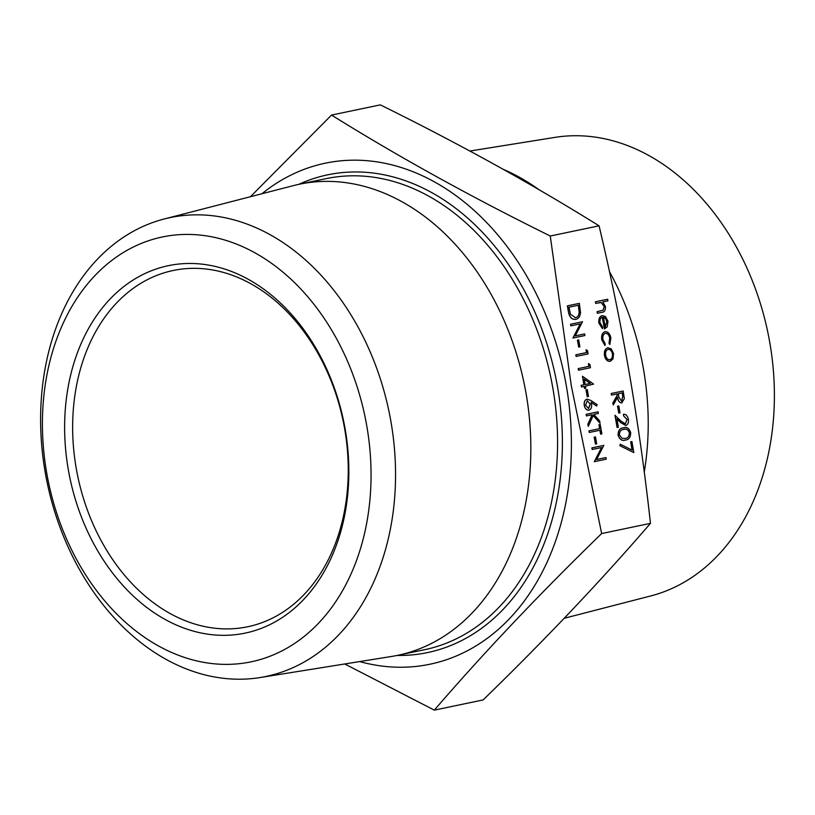<?xml version="1.0" encoding="UTF-8"?>
<svg xmlns="http://www.w3.org/2000/svg" width="815" height="815" viewBox="0 0 815 815"><rect width="100%" height="100%" fill="white"/><g stroke="black" fill="none" stroke-linecap="round" stroke-linejoin="round"><path stroke-width="1.22" d="M594.369 461.657L601.602 447.527L592.189 449.483L591.904 447.883L603.793 445.397L596.631 459.517L605.983 457.561L606.258 459.171L594.288 461.667L601.521 447.547M594.166 437.166L595.47 436.901L596.661 443.798L595.439 444.053L594.166 437.166L595.47 436.901M600.675 434.151L600.003 430.238L589.245 432.48L588.97 430.87L599.636 428.649L598.964 424.737L600.186 424.483L601.898 433.896L600.594 434.161L599.922 430.259M600.044 423.209L593.198 415.518L588.277 426.377L587.91 424.238L592.21 414.723L586.393 415.935L586.117 414.326L598.088 411.83L598.363 413.439L593.84 414.387L599.657 420.917L600.044 423.209L593.157 415.589M588.277 426.377L587.829 424.248L592.128 414.743M596.723 406.023L591.109 402.284L591.537 404.118C591.914 407.419 591.048 409.436 588.939 410.169C586.637 410.332 585.099 408.712 584.324 405.33C583.958 401.958 584.844 399.9 587.014 399.146L590.814 400.43L597.161 404.647L596.641 406.033L591.13 402.365M588.858 410.179C586.556 410.342 585.017 408.723 584.243 405.34C583.866 401.968 584.763 399.91 586.922 399.156L587.116 399.126M585.985 389.825L587.289 389.56L588.481 396.457L587.258 396.711L585.985 389.825L587.289 389.56M584.569 388.46L584.212 386.392L581.472 386.972L581.197 385.363L583.937 384.782L582.47 376.286L593.605 384.099L585.435 386.137L585.791 388.205L584.487 388.48L584.131 386.412M581.472 386.972L581.115 385.373L583.856 384.802L582.47 376.286M578.487 370.204L578.212 368.594L588.878 366.363L588.41 363.612L589.887 364.397L590.457 367.708L578.487 370.204M576.113 356.42L575.828 354.81L586.505 352.579L586.026 349.818L587.513 350.603L588.084 353.924L576.113 356.42M577.417 340.191L578.711 339.926L579.903 346.823L578.691 347.078L577.417 340.191L578.711 339.926M573.016 338.021L580.249 323.891L570.826 325.847L570.551 324.248L582.521 321.752L575.268 335.882L584.63 333.926L584.905 335.536L572.935 338.031L580.158 323.912M575.706 319.358C571.824 319.816 569.369 317.167 568.34 311.412L567.372 305.859L579.343 303.363L580.525 312.756C580.066 316.617 578.487 318.818 575.798 319.348L575.37 319.419M630.616 441.822L631.91 441.547L633.815 452.58L619.92 445.724L620.266 444.216L632.134 450.114L630.698 441.801L632.033 450.063M625.411 440.049C622.1 441.2 619.665 439.57 618.096 435.169C618.106 430.483 619.838 428.058 623.302 427.865L624.158 427.722M624.677 440.171L625.492 440.039C622.181 441.19 619.746 439.56 618.178 435.149C618.188 430.473 619.93 428.038 623.383 427.855L624.107 427.722M625.299 423.882L627.071 419.481L623.607 415.905L623.414 414.275C625.879 414.071 627.54 415.742 628.385 419.297C628.793 422.639 627.927 424.686 625.788 425.45L625.604 425.481M625.706 425.461L620.816 422.73L616.965 419.002M625.788 425.45L620.898 422.71L616.945 418.89L618.391 427.233L617.087 427.498L614.979 415.324L621.183 421.233L625.329 423.871M617.515 406.216L618.819 405.952L620.011 412.848L618.789 413.103L617.515 406.216L618.819 405.952M621.947 402.916C619.553 402.865 618.116 400.97 617.627 397.231L613.277 404.963L612.941 402.977L617.281 395.244L617.057 393.94L611.484 395.102L611.209 393.492L623.18 390.996L624.341 398.678L621.743 402.946M621.865 402.926C619.471 402.875 618.025 400.98 617.546 397.251M613.277 404.963L612.849 402.987L617.2 395.255L616.975 393.961M609.926 361.371L610.221 361.32C607.399 361.514 605.514 359.568 604.577 355.483C604.088 351.296 605.188 348.718 607.878 347.761L608.072 347.73M610.129 361.33C607.318 361.524 605.433 359.578 604.486 355.493C604.007 351.306 605.107 348.728 607.786 347.771L608.031 347.74M609.885 344.49L609.09 343.258L609.793 338.164C609.111 334.863 607.654 333.223 605.423 333.274C603.304 334.119 602.479 336.238 602.937 339.611L605.28 344.052L604.934 345.519L601.867 339.814C601.276 335.474 602.336 332.775 605.046 331.685C608.01 331.573 609.956 333.702 610.883 338.062L609.793 344.501L609.009 343.268L609.712 338.184C609.029 334.873 607.562 333.243 605.341 333.284M604.934 345.519L601.786 339.824C601.195 335.495 602.254 332.785 604.964 331.695L605.239 331.654M602.428 328.659L598.903 323.127C598.424 318.991 599.534 316.485 602.234 315.599L605.474 316.495L607.98 321.273L607.185 326.907L604.414 328.965L602.387 317.239C600.472 317.891 599.677 319.714 600.013 322.689L602.672 327.131L602.428 328.659L598.984 323.117C598.505 318.981 599.616 316.475 602.316 315.588L602.234 315.599M604.414 328.965L602.305 317.269M597.446 313.276L597.161 311.666L603.192 310.209L604.323 306.471L601.246 302.497L595.653 303.404L595.378 301.795L607.654 299.237L607.929 300.847L602.784 301.917L605.433 306.532C605.667 310.22 604.486 312.155 601.877 312.349L597.354 313.286L597.079 311.676L603.11 310.23L604.231 306.481L601.164 302.508L598.791 302.752M599.066 225.826C622.252 323.188 639.378 422.364 650.462 523.352C600.828 580.932 545.052 639.795 483.122 699.932L434.314 710.13C483.947 652.55 539.724 593.697 601.653 533.55L571.295 385.75L550.257 236.014L599.066 225.826C532.307 184.221 459.395 143.898 380.34 104.87L331.532 115.068L250.45 196.71M601.653 533.55L650.462 523.352M261.951 193.746A255.93 190.618 78.2 0 1 566.445 386.493A255.93 190.618 78.2 0 1 359.67 661.576M609.386 271.456A240.629 179.229 78.2 0 1 643.565 369.653A240.629 179.229 78.2 0 1 644.247 472.109M503.385 169.388A240.629 179.229 78.2 0 1 539 189.712M564.204 618.29L650.778 595.928A234.363 174.563 -101.8 0 0 769.859 342.983A234.363 174.563 -101.8 0 0 555.005 137.378L469.898 151.03M344.735 429.271A181.989 135.555 -101.8 0 0 173.238 270.478A181.989 135.555 -101.8 0 0 77.761 476.337A181.989 135.555 -101.8 0 0 247.658 626.766A181.989 135.555 -101.8 0 0 344.735 429.271M366.852 426.327A217.004 161.625 -101.8 0 0 94.703 275.837A217.004 161.625 -101.8 0 0 158.64 646.03A217.004 161.625 -101.8 0 0 366.852 426.327M345.214 429.444A187.684 139.783 78.2 0 1 165.139 619.461A187.684 139.783 78.2 0 1 109.842 299.288A187.684 139.783 78.2 0 1 345.214 429.444M45.141 471.946A234.384 174.573 78.2 0 1 164.233 218.98A234.384 174.573 78.2 0 1 391.017 422.109A234.384 174.573 78.2 0 1 260.016 677.56A234.384 174.573 78.2 0 1 45.141 471.946M164.233 218.98L293.349 185.637A240.629 179.229 78.2 0 1 299.431 184.21A240.629 179.229 78.2 0 1 526.184 394.175A240.629 179.229 78.2 0 1 397.832 655.301A240.629 179.229 78.2 0 1 391.679 656.442L260.016 677.56M550.257 236.014C471.202 196.986 398.291 156.663 331.532 115.068M344.755 663.97L434.314 710.13M595.734 303.394L595.378 301.795M595.459 301.784L607.654 299.237M599.82 302.569L598.872 302.742M603.487 317.188L605.199 327.131L606.931 321.579L605.535 318.37L603.487 317.188M605.117 327.141L606.849 321.589L605.443 318.39L603.406 317.198M607.786 347.771L611.27 348.912L613.563 353.608L612.992 358.885L610.221 361.32M612.493 353.822C611.749 350.705 610.292 349.228 608.143 349.37C606.105 350.104 605.27 352.06 605.637 355.248C606.36 358.376 607.786 359.863 609.936 359.71C611.973 358.987 612.829 357.021 612.493 353.822L612.411 353.832C611.658 350.715 610.211 349.238 608.061 349.38M609.763 359.741L609.844 359.731C611.892 358.997 612.748 357.031 612.411 353.832M611.576 395.081L611.291 393.482L623.18 390.996M622.242 392.861L618.279 393.686L618.83 396.966L621.672 401.306L622.823 396.222L622.242 392.861M621.621 401.316L622.741 396.233L622.161 392.871M618.789 413.103L617.597 406.206M625.339 423.871L627.071 419.481M627.153 419.47L623.607 415.905M617.169 427.488L615.07 415.304M623.689 415.884L623.414 414.275M623.302 427.865L623.383 427.855C626.674 426.622 629.099 428.181 630.678 432.541C630.688 437.278 628.956 439.774 625.492 440.039M623.669 429.464C620.948 429.515 619.532 431.349 619.41 434.955L622.11 438.368L625.217 438.429C627.907 438.287 629.323 436.433 629.465 432.857C628.151 429.546 626.215 428.415 623.669 429.464L624.351 429.342M624.677 438.521L625.136 438.439C627.825 438.297 629.241 436.443 629.384 432.867C628.07 429.556 626.134 428.425 623.587 429.474M630.698 441.801L631.91 441.547M633.815 452.58L619.92 445.724M620.001 445.703L620.266 444.216M575.798 319.348C571.906 319.806 569.451 317.157 568.422 311.401L567.464 305.849L579.343 303.363M568.962 307.204L570.5 314.315L575.522 317.738C577.764 317.249 579.007 315.354 579.241 312.064L578.405 305.228L568.962 307.204M575.166 317.789L575.431 317.748C577.682 317.259 578.925 315.374 579.159 312.074L578.324 305.248M570.918 325.837L570.551 324.248M575.268 335.882L584.63 333.926M570.632 324.227L582.521 321.752M578.691 347.078L577.499 340.181M576.195 356.399L575.92 354.8L586.505 352.579M586.586 352.569L586.107 349.808M578.579 370.193L578.293 368.584L588.878 366.363M588.97 366.353L588.491 363.602M584.233 379.189L585.16 384.527L590.325 383.457L584.233 379.189M585.16 384.527L590.233 383.468L584.253 379.27M587.258 396.711L586.067 389.815M590.264 404.036L587.248 400.766L585.567 405.157L588.593 408.58L590.264 404.036L587.157 400.776M588.481 408.59L590.182 404.046M586.474 415.925L586.117 414.326M586.199 414.315L598.088 411.83M589.337 432.47L589.051 430.86L599.636 428.649M599.718 428.629L598.964 424.737M599.045 424.727L600.268 424.472M595.439 444.053L594.247 437.156M592.271 449.473L591.904 447.883M596.631 459.517L605.983 457.561M591.996 447.863L603.874 445.387M298.748 184.363A244.042 181.765 78.2 0 1 557.674 387.757A244.042 181.765 78.2 0 1 397.149 655.443M397.832 655.301L424.574 649.718A240.629 179.229 -101.8 0 0 552.927 388.592A240.629 179.229 -101.8 0 0 326.183 178.628L299.431 184.21"/></g></svg>

